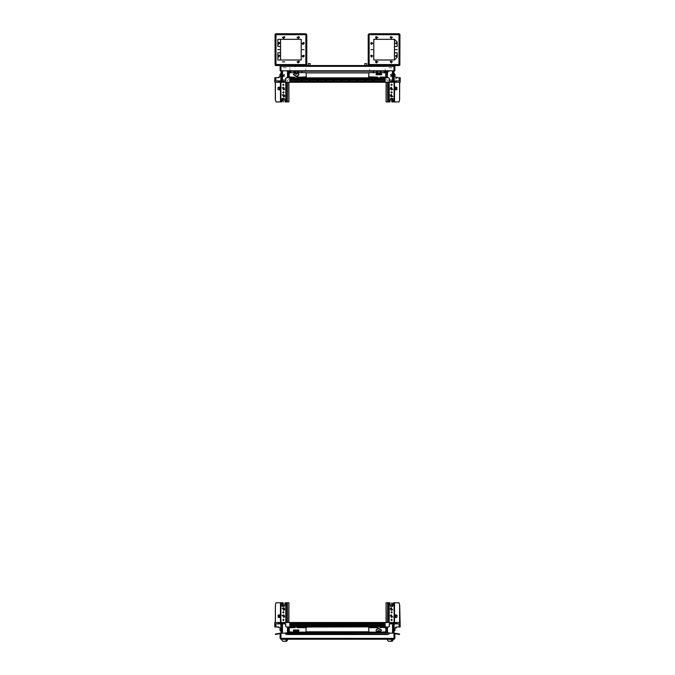 <?xml version="1.0" encoding="UTF-8"?>
<svg xmlns="http://www.w3.org/2000/svg" width="675" height="675" viewBox="0 0 675 675"><rect width="100%" height="100%" fill="white"/><g stroke="black" fill="none" stroke-linecap="round" stroke-linejoin="round"><path stroke-width="0.51" stroke-dasharray="3.38 2.53" d="M390.192 80.696L392.251 80.696L390.192 80.696M391.922 80.696L390.277 80.696L391.922 80.696M389.711 81.464L392.791 81.464L389.711 81.464M391.154 81.844L390.277 81.844L391.154 81.844M391.753 75.727L390.513 74.495L391.753 75.727M392.023 75.457L390.783 74.225L392.023 75.457M385.568 76.25L385.568 77.127L385.568 76.25M385.948 74.815L385.948 77.887L385.948 74.815M386.707 75.482L386.707 77.127L386.707 75.482M386.707 77.212L386.707 75.153L386.707 77.212M284.808 80.696L282.749 80.696L284.808 80.696M283.078 80.696L284.723 80.696L283.078 80.696M285.289 81.464L282.209 81.464L285.289 81.464M283.846 81.844L284.723 81.844L283.846 81.844M283.247 75.727L284.487 74.495L283.247 75.727M282.977 75.457L284.217 74.225L282.977 75.457M289.432 76.25L289.432 77.127L289.432 76.25M289.052 74.815L289.052 77.887L289.052 74.815M288.293 75.482L288.293 77.127L288.293 75.482M288.293 77.212L288.293 75.153L288.293 77.212M301.219 80.696L302.839 80.696L301.219 80.696M302.164 80.696L300.873 80.696L302.164 80.696M300.957 81.464L303.379 81.464L300.957 81.464M300.873 81.844L302.619 81.844L300.873 81.844M289.828 72.082L289.828 71.288L289.828 72.082M289.828 72.697L289.828 73.145L289.828 72.697M289.828 79.498L289.828 80.165M289.828 81.397L289.828 80.511L289.828 81.397M289.828 70.942L289.828 70.462L289.828 70.942M289.828 70.369L289.828 71.002L289.828 70.369M289.828 68.774L289.828 69.415L289.828 68.774M289.828 67.323L289.828 67.88L289.828 67.323M289.828 77.895L289.828 78.494M289.828 81.878L289.828 81.219L289.828 81.878M289.828 82.232L289.828 81.692L289.828 82.232M385.172 81.219L385.172 82.232M318.423 81.464L316.001 81.464L318.423 81.464M326.363 81.464L323.949 81.464L326.363 81.464M334.311 81.464L331.889 81.464L334.311 81.464M342.259 81.464L339.837 81.464L342.259 81.464M350.207 81.464L347.785 81.464L350.207 81.464M358.147 81.464L355.725 81.464L358.147 81.464M366.095 81.464L363.673 81.464L366.095 81.464M374.043 81.464L371.621 81.464L374.043 81.464M385.172 70.942L385.172 70.462L385.172 70.942M385.172 70.369L385.172 71.002L385.172 70.369M385.172 69.314L385.172 68.842L385.172 69.314M385.172 79.498L385.172 80.165M385.172 80.131L385.172 81.346L385.172 80.131M385.172 78.494L385.172 77.895M385.172 72.082L385.172 71.288L385.172 72.082M310.475 81.464L308.053 81.464L310.475 81.464M310.567 81.844L308.821 81.844L310.567 81.844M318.507 81.844L316.761 81.844L318.507 81.844M326.455 81.844L324.709 81.844L326.455 81.844M334.403 81.844L332.657 81.844L334.403 81.844M342.343 81.844L340.597 81.844L342.343 81.844M350.291 81.844L348.545 81.844L350.291 81.844M358.239 81.844L356.493 81.844L358.239 81.844M366.179 81.844L364.433 81.844L366.179 81.844M374.127 81.844L372.381 81.844L374.127 81.844M372.727 80.696L374.347 80.696L372.727 80.696M373.672 80.696L372.381 80.696L373.672 80.696M317.115 80.696L318.735 80.696L317.115 80.696M318.052 80.696L316.761 80.696L318.052 80.696M325.055 80.696L326.675 80.696L325.055 80.696M326 80.696L324.709 80.696L326 80.696M333.003 80.696L334.623 80.696L333.003 80.696M333.948 80.696L332.657 80.696L333.948 80.696M340.951 80.696L342.571 80.696L340.951 80.696M341.887 80.696L340.597 80.696L341.887 80.696M348.891 80.696L350.511 80.696L348.891 80.696M349.836 80.696L348.545 80.696L349.836 80.696M356.839 80.696L358.459 80.696L356.839 80.696M357.784 80.696L356.493 80.696L357.784 80.696M364.787 80.696L366.407 80.696L364.787 80.696M365.732 80.696L364.433 80.696L365.732 80.696M309.167 80.696L310.787 80.696L309.167 80.696M310.112 80.696L308.821 80.696L310.112 80.696M391.542 92.087L390.639 92.087L391.542 92.087M391.542 98.44L390.639 98.44L391.542 98.44M397.136 82.232L398.284 82.232L397.136 82.232M397.136 101.933L398.284 101.933L397.136 101.933M392.175 76.883L390.403 75.119L392.175 76.883M392.808 76.84L390.403 74.444L392.808 76.84M386.395 79.355L388.167 81.127L386.395 79.355M391.078 75.111L392.293 76.326L391.078 75.111M391.23 77.068L390.336 76.174L391.23 77.068M391.973 76.326L391.078 75.431L391.973 76.326M385.172 69.12L385.172 70.588L385.172 69.12M369.596 70.267L369.596 69.12L369.596 70.267M390.918 66.007L387.923 66.007L390.918 66.007M388.893 67.753L391.913 67.753L388.893 67.753M390.302 66.007L393.23 66.007L390.302 66.007M399.17 78.367L399.17 77.735M391.711 79.675L388.699 79.675L391.711 79.675M391.061 66.007L387.374 66.007L391.061 66.007M391.078 67.753L388.699 67.753L391.078 67.753M389.534 79.675L391.913 79.675L389.534 79.675M284.361 92.087L283.458 92.087L284.361 92.087M277.037 82.232L278.184 82.232L277.037 82.232M289.828 70.267L289.828 69.12L289.828 70.267M305.404 70.267L305.404 69.12L305.404 70.267M282.192 76.84L284.597 74.444L282.192 76.84M282.825 76.883L284.597 75.119L282.825 76.883M288.605 79.355L286.833 81.127L288.605 79.355M282.707 76.326L283.922 75.111L282.707 76.326M284.664 76.174L283.77 77.068L284.664 76.174M283.027 76.326L283.922 75.431L283.027 76.326M282.395 66.007L284.698 66.007L282.395 66.007M283.922 67.753L286.301 67.753L283.922 67.753M287.077 66.007L284.082 66.007L287.077 66.007M275.83 77.735L275.83 78.367M285.466 79.675L283.087 79.675L285.466 79.675M281.872 66.007L284.698 66.007L281.872 66.007M287.626 66.007L283.939 66.007L287.626 66.007M283.458 98.44L284.361 98.44M276.716 101.933L278.184 101.933M286.107 67.753L283.087 67.753L286.107 67.753M283.289 79.675L286.301 79.675L283.289 79.675M376.591 73.178L376.591 72.757M373.41 73.178L373.41 72.757M384.218 73.178L384.218 72.757M381.038 73.178L381.038 72.757M392.335 75.777L391.576 75.018L392.335 75.777M395.845 79.279L395.28 78.722L395.845 79.279M388.125 71.567L388.682 72.124L388.125 71.567M393.221 76.655L390.749 74.183L393.221 76.655M391.061 76.655L390.724 76.317M389.247 71.567L388.682 71.002L389.247 71.567M395.845 78.157L396.402 78.722L395.845 78.157M391.306 73.626L393.778 76.098L391.306 73.626"/><path stroke-width="1.01" d="M385.493 77.659L385.493 77.102L384.218 77.102L385.172 77.946L289.828 77.946L289.828 81.219L385.172 81.219L385.172 80.165L289.828 80.165M385.172 80.165L385.172 77.946M278.345 82.232L274.826 82.232L274.826 80.916L278.539 80.916L278.345 82.232L279.003 82.232L279.222 81.388L284.243 81.388L284.023 82.232L385.172 82.232L385.172 81.219M290.782 77.895L289.828 77.946M399.583 82.232L399.583 99.984L399.026 101.933L391.854 101.933L391.652 98.44L391.652 100.896L392.774 100.896L392.31 98.44M390.639 98.44L389.897 101.933L386.1 101.933L386.227 82.232M396.352 77.735L400.174 77.735L399.17 77.735L399.17 80.916M288.773 82.232L288.9 101.933L285.103 101.933L284.437 98.44L283.348 98.44L283.348 100.896L282.226 100.896L282.69 98.44M280.876 82.232L280.876 101.933L275.974 101.933L275.417 99.984L275.417 82.232M280.876 101.933L275.974 101.933L275.417 99.984M275.83 78.367L275.83 77.735L274.826 77.735L274.826 78.367L275.83 78.367L275.83 80.916M396.411 77.389L397.035 77.498M278.007 77.735L280.986 75.524M394.833 76.343L394.014 75.524M394.959 74.36L393.964 73.356M281.036 73.356L279.998 74.393L280.083 76.418M290.782 627.083L385.172 626.805L385.172 623.531L289.828 623.531L289.828 624.586L385.172 624.586M289.828 624.586L289.828 626.805M288.984 627.016L288.984 630.61L288.512 630.61L288.512 627.016L289.828 627.016L289.828 622.519L385.172 622.519L289.828 622.519L289.828 623.531M384.218 626.856L385.172 626.805M293.962 626.856L294.848 626.805M299.042 626.805L298.409 627.362L298.409 626.805L297.456 626.889M368.963 627.649L368.963 627.083L368.963 627.649L376.591 627.649L376.591 626.805L377.544 626.889M275.417 622.519L275.417 604.758L275.974 602.809L283.146 602.809L283.348 606.31L283.348 603.847L282.226 603.847L282.69 606.31M284.361 606.31L285.103 602.809L288.9 602.809L288.773 622.519M278.648 627.016L274.826 627.016L275.83 627.016L275.83 623.835M386.227 622.519L386.1 602.809L389.897 602.809L390.563 606.31L391.652 606.31L391.652 603.847L392.774 603.847L392.31 606.31M394.124 622.519L394.124 602.809L399.026 602.809L399.583 604.758L399.583 622.519M394.124 602.809L399.026 602.809L399.583 604.758M399.17 626.375L399.17 627.016L400.174 627.016L400.174 626.375L399.17 626.375L399.17 623.835M278.589 627.362L277.965 627.252M396.993 627.016L394.014 629.227M280.167 628.408L280.986 629.227M280.041 630.391L281.036 631.395M393.964 631.395L395.002 630.349L394.917 628.324M394.867 66.327L394.867 70.774L384.472 70.774L384.472 71.255L290.528 71.255L290.528 70.774L280.133 70.774L280.133 66.327L280.927 65.534L275.974 65.534L275.02 64.581L275.974 65.534L305.843 65.534L305.843 64.581L306.796 64.581L305.843 65.534L394.073 65.534L394.073 66.327L394.867 66.327L394.073 65.534L399.026 65.534L392.479 65.534L399.026 65.534L399.507 65.399L399.026 65.534L399.026 64.581L399.98 64.581L399.026 65.534L369.157 65.534L369.157 64.581L368.204 64.581L369.157 65.534L399.026 65.534L399.98 64.581L399.845 65.07L399.98 34.703L399.026 34.703L399.026 64.581L369.157 64.581L369.157 34.703L368.204 34.703L368.204 64.581L369.157 65.534L368.204 64.581L369.157 65.534L380.725 65.534L369.157 65.534M280.927 633.142L280.927 638.423L394.073 638.423L394.073 639.217L280.927 639.217L280.133 638.423L280.927 639.217L280.927 638.423L280.133 638.423L280.133 633.142L285.635 633.142M394.073 633.142L394.867 633.142L394.867 638.423L394.073 638.423L394.073 633.142L389.365 633.142M285.635 632.88L389.365 632.88L285.635 632.88L285.635 634.095L287.221 634.508L387.779 634.508L389.365 633.639L387.779 634.508M394.563 633.142L399.6 634.044L399.465 634.508L394.867 633.623M276.936 633.639L277.062 634.095L275.535 634.508L275.4 634.044L280.437 633.142M282.833 641.25L281.407 639.377L282.833 641.25L286.647 641.25L288.082 639.217M388.353 641.25L386.918 639.377L388.353 641.25L392.167 641.25L393.593 639.217M364.829 63.627L364.829 65.534L364.829 63.627L366.736 63.627L366.736 65.534M308.264 63.627L308.264 65.534L308.264 63.627L310.171 63.627L310.171 65.534M368.204 61.881L368.204 34.703L368.204 61.881M275.02 60.767L275.02 38.517M394.073 70.774L394.073 66.327L280.927 66.327L280.927 65.534L275.155 65.07L275.02 55.046L275.02 64.581L275.02 55.046L275.02 64.581L275.02 55.046L275.02 64.581L275.974 64.581L275.974 65.534L280.927 65.534M280.927 70.774L280.927 66.327L280.133 66.327M281.407 639.217L288.082 639.377M386.918 639.217L393.593 639.377M368.204 36.29L368.204 34.703L368.204 36.29L368.204 34.703L369.157 33.75L369.157 34.703L399.026 34.703L399.026 33.75L399.98 34.703L399.507 33.885M275.02 36.29L275.02 44.229L275.476 33.893L275.02 34.703L275.974 33.75L305.843 33.75L306.796 34.703L275.974 34.703L275.974 33.75L305.843 33.75L305.843 64.581L275.974 64.581L275.974 34.703L275.02 34.703L275.02 62.986M385.172 72.622L385.172 70.774L385.172 72.622M289.828 77.895L290.782 77.659L290.782 77.102L289.195 76.874L289.195 72.841L294.773 72.622M289.828 72.622L289.828 70.774L289.828 72.622M297.422 71.255L297.523 71.812M294.95 71.255L294.848 71.812M380.05 71.255L380.152 71.812M377.578 71.255L377.477 71.812M385.172 81.878L289.828 81.878M385.172 80.021L289.828 80.021M380.152 77.895L381.038 77.895M377.477 72.579L377.494 71.255L377.544 72.537M380.143 71.255L380.152 72.579M294.848 72.579L294.857 71.255M297.506 71.255L297.523 72.579M390.428 95.47L390.428 96.01L390.428 95.47M386.058 101.933L386.1 82.232M395.643 77.254L394.867 76.478L395.002 74.393M392.175 96.382L391.348 97.073L390.403 95.74L391.348 94.407L392.175 96.382M391.854 101.933L391.652 100.896M390.563 94.871L390.403 95.74L392.808 96.609L390.563 94.871M392.175 89.227L391.348 89.918L390.403 88.585L391.348 87.261L392.175 89.227M390.563 98.44L392.808 98.44L393.466 101.933M390.563 87.725L390.403 88.585L392.808 89.454L390.563 87.725M392.226 84.772L391.146 84.772L392.226 84.772M392.226 92.399L391.146 92.399L392.226 92.399M392.04 84.772L391.593 84.139L391.146 84.772L391.593 85.413L392.04 84.772M392.04 92.399L391.593 91.766L391.146 92.399L391.593 93.04L392.04 92.399M396.529 87.252L394.867 87.252L394.867 89.927L396.984 89.606L396.529 87.252M395.702 89.927L395.702 87.252M391.188 85.05L391.188 84.502M391.188 92.678L391.188 92.129M387.914 101.933L387.914 82.232M389.036 82.232L389.036 99.714L387.998 99.714L387.998 82.232M389.036 99.714L389.087 82.232M389.087 101.933L389.087 99.984M399.583 99.984L399.668 82.232M386.016 77.735L386.016 70.774M386.488 70.774L386.488 74.14L386.016 74.14M394.023 75.634L396.124 77.735L399.17 77.735M400.174 77.735L400.174 78.367L399.17 78.367M386.488 74.14L386.488 77.735L385.172 77.735L385.172 82.232L390.977 82.232L390.757 81.388L395.778 81.388L395.997 82.232L400.174 82.232L400.174 78.367M386.488 77.735L388.648 77.735L389.289 78.367L389.289 80.916L396.461 80.916L396.655 82.232M390.31 82.232L389.829 80.916M396.461 80.916L400.174 80.916M395.997 82.232L394.529 82.232L394.529 81.388L390.757 81.388M394.529 82.232L390.977 82.232M386.598 70.774L386.488 73.55M284.572 96.01L284.572 95.47L284.572 96.01M281.534 101.933L282.192 98.44L284.437 98.44L285.103 101.933L288.942 101.933L288.9 82.232M275.332 82.232L275.332 99.714L275.332 82.232L274.826 82.232M284.69 82.232L285.171 80.916L285.711 80.916L285.711 78.367L286.352 77.735L289.828 77.735L289.828 82.232L288.942 82.232L288.942 101.933M284.479 96.382L283.652 97.073L282.825 95.099L283.652 94.407L284.479 96.382M283.146 101.933L283.348 100.896M282.192 94.871L284.437 96.609L284.597 95.74L282.192 94.871M284.479 89.227L283.652 89.918L282.825 87.953L283.652 87.261L284.479 89.227M282.192 87.725L284.437 89.454L282.192 87.725M283.854 84.772L282.774 84.772L283.854 84.772L283.407 84.139L282.96 84.772L283.407 85.413L283.854 84.772M283.854 92.399L282.774 92.399L283.854 92.399L283.407 91.766L282.96 92.399L283.407 93.04L283.854 92.399M279.298 87.252L279.298 89.927M279.079 89.606L278.016 89.606L280.133 89.927L280.133 87.252L278.471 87.252L278.016 87.573L279.079 87.573M278.016 89.606L278.016 87.573M283.812 84.502L283.812 85.05M283.812 92.129L283.812 92.678M285.913 101.933L285.913 82.232M285.913 99.984L285.964 82.232M287.002 82.232L287.086 99.968L287.086 82.232M285.964 99.714L287.002 99.714M287.086 101.933L287.086 99.968M288.512 70.774L288.984 77.735M288.984 70.774L288.984 74.14M288.512 74.14L288.512 77.735M274.826 80.916L274.826 78.367M280.977 75.634L278.876 77.735L275.83 77.735M278.539 80.916L285.171 80.916M284.243 81.388L280.471 81.388L280.471 82.232L279.003 82.232M284.023 82.232L280.471 82.232M288.402 70.774L288.512 73.55M381.038 77.659L380.084 77.659M377.544 77.659L376.591 77.659L376.591 77.102L368.643 76.874L368.963 72.622L377.401 72.622M373.41 77.946L373.41 77.389L368.963 77.659L368.963 77.102M368.643 76.874L368.963 77.659M385.805 77.439L385.805 72.841L380.227 72.622M379.957 71.255L380.084 72.546M377.679 71.255L377.544 72.546M377.544 77.946L377.544 77.102L376.591 77.102L376.591 77.946M384.218 77.946L384.218 77.102L380.084 77.102L380.084 77.946M375.958 77.946L375.958 77.498L373.41 77.102M375.958 77.498L376.591 77.389M381.038 77.946L381.038 77.102M381.038 77.389L384.218 77.389M384.218 71.255L384.218 72.622M381.038 71.255L381.038 72.622M376.591 71.255L376.591 72.622M373.41 71.255L373.41 72.622M306.037 77.659L306.357 76.874L301.59 77.102L301.59 77.659L306.037 77.659L306.037 77.102M298.409 77.946L298.409 77.389L297.456 77.659M294.916 77.659L293.962 77.659L293.962 77.102L290.782 77.102M289.195 77.439L289.195 76.874M294.916 77.946L294.916 77.102L290.782 77.389L290.782 77.946M301.59 77.946L301.59 77.102L297.456 77.102L297.456 77.946M297.599 72.622L306.037 72.622L306.357 76.874M297.321 71.255L297.456 72.546M295.043 71.255L294.916 72.546M301.59 71.255L301.59 72.622M298.409 71.255L298.409 72.622M293.962 71.255L293.962 72.622M290.782 71.255L290.782 72.622M293.962 77.946L293.962 77.389M299.042 77.946L298.409 77.102M301.59 77.389L299.042 77.498M379.536 73.912L378.11 73.946M381.594 74.756L376.043 74.756M381.594 74.562L376.034 74.453L376.296 73.626L381.333 73.626L381.594 74.562M380.227 73.457L377.409 73.347L380.227 73.457M379.443 72.757L377.722 73.339L378.194 74.039L379.291 74.098L379.915 73.457L379.443 72.757L379.915 73.457L379.291 74.098L378.194 74.039L377.722 73.339L379.443 72.757L379.443 73.769M378.337 72.697L378.337 73.71M296.966 72.849L295.118 73.195L295.405 73.946L296.468 74.149L297.245 73.6L296.966 72.849L297.245 73.178L296.468 74.149L295.405 73.946L295.118 73.195L295.903 72.647L296.966 72.849L296.958 73.862L295.456 73.972M298.949 74.655L296.966 76.747L293.414 74.655M295.574 72.335L298.704 73.626L298.966 74.453L296.966 76.343L293.406 74.453L295.574 72.335L296.578 74.36L295.785 72.444M295.903 72.647L295.903 73.659M289.828 632.129L289.828 632.88L289.828 632.129M385.172 626.856L384.218 627.083L384.218 627.649L385.805 627.868L385.805 631.901L380.227 632.129M385.172 632.129L385.172 632.88L385.172 632.129M289.828 622.873L385.172 622.873M289.828 624.729L385.172 624.729M297.456 626.805L297.456 627.649L301.59 627.649L301.59 626.805L373.41 626.805L373.41 627.649M297.523 632.171L297.523 632.88L297.456 632.205M294.848 632.171L294.848 632.88M380.152 632.171L380.152 632.88M377.477 632.171L377.477 632.88M284.572 609.28L284.572 608.74L284.572 609.28M288.942 602.809L288.9 622.519M279.357 627.497L280.133 628.273L279.998 630.349M282.825 608.369L283.652 607.677L284.597 609.01L283.652 610.335L282.825 608.369M283.146 602.809L283.348 603.847M284.437 609.871L282.192 608.141L284.437 609.871M282.825 615.524L283.652 614.824L284.597 616.157L283.652 617.49L282.825 615.524M284.437 606.31L282.192 606.31L281.534 602.809M284.437 617.026L282.192 615.288L284.437 617.026M282.774 619.971L283.854 619.971L282.774 619.971M282.774 612.343L283.854 612.343L282.774 612.343M282.96 619.971L283.407 620.612L283.854 619.971L283.407 619.338L282.96 619.971M282.96 612.343L283.407 612.984L283.854 612.343L283.407 611.71L282.96 612.343M278.471 617.49L280.133 617.49L280.133 614.824L278.016 615.144L278.471 617.49M279.298 614.824L279.298 617.49M283.812 619.692L283.812 620.249M283.812 612.065L283.812 612.622M287.086 602.809L287.086 622.519M285.964 622.519L285.964 605.036L287.002 605.036L287.002 622.519M285.964 605.036L285.913 622.519M285.913 602.809L285.913 604.758M275.417 604.758L275.332 622.519M288.984 630.61L288.984 632.88M288.512 630.61L288.512 632.88M280.977 629.117L278.876 627.016L275.83 627.016M274.826 627.016L274.826 626.375L275.83 626.375M289.828 622.519L284.023 622.519L284.243 623.354L279.222 623.354L279.003 622.519L274.826 622.519L274.826 626.375M288.512 627.016L286.352 627.016L285.711 626.375L285.711 623.835L278.539 623.835L278.345 622.519M284.69 622.519L285.171 623.835M278.539 623.835L274.826 623.835M279.003 622.519L280.471 622.519L280.471 623.354L284.243 623.354M280.471 622.519L284.023 622.519M288.444 632.88L288.512 631.192M390.428 608.74L390.428 609.28L390.428 608.74M393.466 602.809L392.808 606.31L390.563 606.31L389.897 602.809L386.058 602.809L386.1 622.519M399.668 622.519L399.668 605.036L400.174 626.375M400.174 623.835L396.461 623.835L396.655 622.519L395.997 622.519L395.778 623.354L390.757 623.354L390.977 622.519L385.172 622.519L386.058 622.519L386.058 602.809M390.521 608.369L391.348 607.677L392.175 609.643L391.348 610.335L390.521 608.369M391.854 602.809L391.652 603.847M392.808 609.871L390.563 608.141L392.808 609.871M390.521 615.524L391.348 614.824L392.175 616.798L391.348 617.49L390.521 615.524M392.808 617.026L390.563 615.288L392.808 617.026M391.146 619.971L392.226 619.971L391.146 619.971L391.593 620.612L392.04 619.971L391.593 619.338L391.146 619.971M391.146 612.343L392.226 612.343L391.146 612.343L391.593 612.984L392.04 612.343L391.593 611.71L391.146 612.343M389.036 622.519L389.087 602.809M387.914 602.809L387.998 622.519M395.702 617.49L395.702 614.824M395.921 615.144L396.984 615.144L394.867 614.824L394.867 617.49L396.529 617.49L396.984 617.178L395.921 617.178M396.984 615.144L396.984 617.178M391.188 620.249L391.188 619.692M391.188 612.622L391.188 612.065M389.036 605.036L387.998 605.036M386.488 632.88L386.016 627.016M386.016 632.88L386.016 630.61M390.31 622.519L389.829 623.835L389.289 623.835L389.289 626.375L388.648 627.016L385.172 627.016L385.172 622.519M386.488 630.61L386.488 627.016M394.023 629.117L396.124 627.016L399.17 627.016M396.655 622.519L400.174 622.519M396.461 623.835L389.829 623.835M390.757 623.354L394.529 623.354L394.529 622.519L395.997 622.519M390.977 622.519L394.529 622.519M386.556 632.88L386.488 631.192M289.507 627.083L289.507 627.649L293.962 627.649L293.962 627.083L294.916 627.083M297.456 627.083L298.409 627.083M306.037 627.649L301.59 627.649L301.59 627.083L306.037 627.083L306.037 632.129L297.599 632.129M306.357 627.868L306.037 627.083M289.195 627.311L289.195 631.901L294.773 632.129M294.916 632.88L294.916 632.197M297.456 632.197L297.456 632.88M293.962 626.805L293.962 627.649L294.916 627.649L294.916 626.805M301.59 627.362L299.042 627.252M293.962 627.362L290.782 627.649M290.782 626.805L290.782 627.362M290.782 632.88L290.782 632.129M293.962 632.88L293.962 632.129M298.409 632.88L298.409 632.129M301.59 632.88L301.59 632.129M368.963 627.083L373.41 627.083M377.544 626.805L377.544 627.649L376.591 627.649L376.591 627.083L377.544 627.083M380.084 627.083L381.038 627.083M385.805 627.311L385.805 627.868M380.084 626.805L380.084 627.649L384.218 627.362L381.038 627.649M377.401 632.129L368.963 632.129L368.643 627.868M377.544 632.88L377.544 632.197M380.084 632.197L380.084 632.88M373.41 632.88L373.41 632.129M376.591 632.88L376.591 632.129M381.038 632.88L381.038 632.129M384.218 632.88L384.218 632.129M384.218 626.805L384.218 627.362M381.038 626.805L381.038 627.362M376.591 627.362L373.41 627.362M295.464 630.838L296.89 630.796M293.406 629.994L298.957 629.994M293.406 630.188L298.966 630.29L298.704 631.125L293.667 631.125L293.406 630.188M294.773 631.294L297.591 631.403L294.773 631.294M295.557 631.994L297.278 631.412L296.806 630.703L295.709 630.644L295.085 631.285L295.557 631.994L295.085 631.285L295.709 630.644L296.806 630.703L297.278 631.412L295.557 631.994L295.557 630.982M296.663 632.053L296.663 631.041M378.034 631.901L379.882 631.547L379.595 630.796L378.532 630.593L377.755 631.15L378.034 631.901L377.755 631.564L378.532 630.593L379.595 630.796L379.882 631.547L379.097 632.104L378.034 631.901L378.042 630.889L379.544 630.779M376.051 630.087L378.034 628.003L381.586 630.087M379.426 632.416L376.296 631.125L376.034 630.29L378.034 628.408L381.594 630.29L379.426 632.416L378.422 630.391L379.215 632.306M379.097 632.104L379.097 631.091M394.799 70.774L393.905 71.255M394.546 70.774L393.896 70.934M290.528 70.774L384.472 70.774M280.454 70.774L281.104 70.934M281.095 71.255L280.201 70.774M394.073 639.217L394.867 638.423M277.062 634.095L280.133 633.623M389.365 632.905L389.365 633.639M285.635 633.639L387.779 634.044M390.614 61.096L390.285 61.881L392.512 61.881L390.623 61.079L390.285 61.881L392.512 61.855M377.89 61.855L375.671 61.872L376 61.079L377.89 61.881L375.671 61.881L375.992 62.657M375.671 37.395L376 36.61L377.89 37.403L375.671 37.403L375.992 38.188M377.89 37.387L375.671 37.403M392.512 37.387L390.623 36.61L390.285 37.395M371.064 55.215L370.744 55.991L372.971 56L371.073 55.207M371.064 42.508L371.064 44.069L371.849 44.398M372.971 43.284L370.744 43.284L372.971 43.284L371.073 42.491M397.119 56.776L395.212 56L397.119 56.776L397.119 55.215L395.212 56M397.119 44.061L395.212 43.284L397.119 44.061L397.119 42.508L395.212 43.284M397.204 49.629L395.457 49.638L397.204 49.638M372.727 49.629L370.98 49.638L372.727 49.638M373.764 39.31L394.419 39.31L394.419 59.974L373.764 59.974L373.764 39.31L394.419 39.31L373.764 39.31L373.764 59.974L373.764 39.31L394.419 39.31L394.419 59.974L373.764 59.974L394.419 59.974L373.764 59.974L373.764 39.31M394.419 39.31L397.119 42.01L397.119 46.465L395.052 46.465L394.419 47.098L394.419 52.186L395.052 52.819L397.119 52.819L397.119 57.265L394.419 59.974M368.204 60.767L368.204 57.113M368.204 54.886L368.204 50.515M368.204 48.769L368.204 44.398M368.204 42.171L368.204 38.517M368.204 62.986L368.204 34.703M390.285 61.881L391.399 62.986M376 62.665L376.777 62.986M390.285 37.403L392.512 37.403L390.285 37.412L391.399 38.517M376 38.197L376.777 38.517M370.744 56.008L371.849 57.113M369.157 33.75L399.026 33.75L369.157 33.75M372.971 56L370.744 56M388.032 65.534L383.265 65.534L388.032 65.534M282.488 61.881L284.715 61.881L282.488 61.881M299.329 61.855L297.11 61.881L299.017 61.104M284.715 37.387L282.488 37.403L284.394 36.627M299.329 37.387L297.11 37.403L299.017 36.627M303.151 57.113L304.256 55.983L302.029 56L303.944 55.223M303.151 44.398L304.256 43.267L302.029 43.284L303.944 42.508M278.682 57.113L277.881 56.776L279.788 56.017M277.881 56.776L277.881 55.215L279.467 55.223M278.682 44.398L277.881 44.061L279.788 43.284L277.881 42.508L279.467 42.508M302.273 49.638L304.02 49.638M277.796 49.638L279.543 49.638M280.581 59.974L280.581 52.186L279.948 52.819L277.881 52.819L277.881 59.974L301.236 59.974L301.236 39.31L280.581 39.31L280.581 59.974L301.236 59.974L301.236 39.31L280.581 39.31L280.581 47.098L279.948 46.465L277.881 46.465L277.881 39.31L301.236 39.31L301.236 59.974L280.581 59.974L301.236 59.974L301.236 39.31L280.581 39.31M277.881 42.508L277.881 44.061M297.11 61.881L298.207 62.986L299.329 61.881L297.11 61.881L299.329 61.881M299.329 37.403L297.11 37.412L298.223 38.517L299.329 37.403L297.11 37.395M283.61 38.517L284.715 37.403L282.488 37.412L283.593 38.517M284.715 37.403L282.488 37.395M302.029 56.008L303.134 57.113M302.029 43.284L304.256 43.284L302.029 43.293L302.349 44.061M302.366 44.078L303.134 44.398M279.788 56L277.881 55.215M275.02 34.695L275.02 64.581M306.796 34.703L306.796 64.581L306.796 34.703M304.256 56L302.029 56L304.256 56M399.853 34.223L399.98 34.695L399.853 34.223M275.493 65.399L275.147 65.062M385.172 79.464L289.828 79.464M385.172 78.494L289.828 78.494M385.172 77.895L384.218 77.895M377.477 77.895L376.591 77.895M373.41 77.895L301.59 77.895M298.409 77.895L297.523 77.895M368.643 72.942L306.357 72.942M294.848 77.895L293.962 77.895M368.643 72.832L306.357 72.832M394.124 82.232L394.124 101.933M389.247 82.232L389.247 101.933M394.504 101.933L394.504 82.232M387.593 82.232L387.593 101.933M395.921 89.606L396.984 89.606M396.984 87.573L395.921 87.573M392.993 70.774L393.196 80.916M392.453 70.774L392.631 80.916M387.543 70.774L387.416 77.735M285.753 82.232L285.753 101.933M287.407 101.933L287.407 82.232M280.496 101.933L280.496 82.232M287.457 70.774L287.584 77.735M282.547 70.774L282.369 80.916M282.007 70.774L281.804 80.916M374.051 77.946L374.051 77.498M381.679 77.946L381.679 77.498M383.586 77.946L383.586 77.498M289.507 77.659L289.507 77.102M291.414 77.946L291.414 77.498M293.321 77.946L293.321 77.498M300.949 77.946L300.949 77.498M377.409 73.347L376.043 74.351M289.828 625.286L385.172 625.286M289.828 626.248L385.172 626.248M289.828 626.856L290.782 626.856M297.523 626.856L298.409 626.856M301.59 626.856L373.41 626.856M376.591 626.856L377.477 626.856M306.357 631.808L368.643 631.808M380.152 626.856L381.038 626.856M306.357 631.918L368.643 631.918M280.876 622.519L280.876 602.809M285.753 622.519L285.753 602.809M280.496 602.809L280.496 622.519M287.407 622.519L287.407 602.809M279.079 615.144L278.016 615.144M278.016 617.178L279.079 617.178M281.99 633.142L281.804 623.835M282.53 633.142L282.369 623.835M287.474 632.88L287.584 627.016M389.247 622.519L389.247 602.809M387.593 602.809L387.593 622.519M394.504 602.809L394.504 622.519M387.526 632.88L387.416 627.016M392.47 633.142L392.631 623.835M393.01 633.142L393.196 623.835M300.949 626.805L300.949 627.252M293.321 626.805L293.321 627.252M291.414 626.805L291.414 627.252M385.493 627.083L385.493 627.649M383.586 626.805L383.586 627.252M381.679 626.805L381.679 627.252M375.958 626.805L375.958 627.252M374.051 626.805L374.051 627.252M297.591 631.403L298.957 630.399M398.064 633.639L397.938 634.095M287.221 634.044L287.221 634.508M285.66 641.25L286.343 639.377M391.171 641.25L391.854 639.377M275.974 65.534L305.843 65.534M393.896 70.774L394.158 80.916M281.104 70.774L280.842 80.916M281.087 633.142L280.842 623.835M393.913 633.142L394.158 623.835"/></g></svg>
